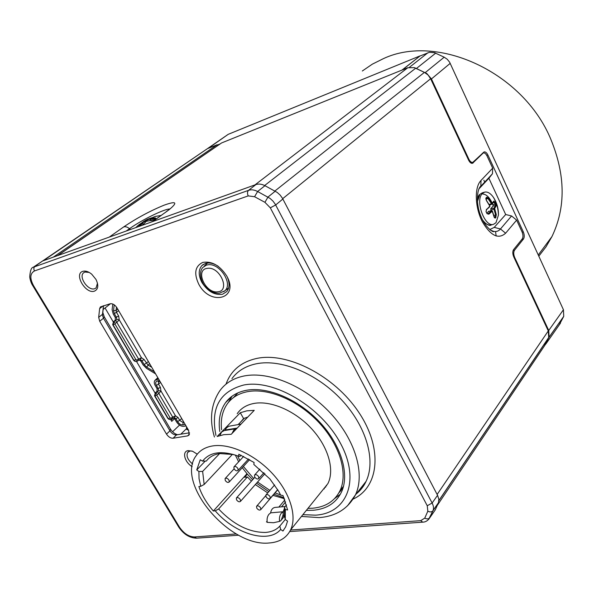 <?xml version="1.0" encoding="UTF-8"?>
<svg xmlns="http://www.w3.org/2000/svg" width="594" height="594" viewBox="0 0 594 594"><rect width="100%" height="100%" fill="white"/><g stroke="black" fill="none" stroke-linecap="round" stroke-linejoin="round"><path stroke-width="0.89" d="M505.694 214.516L511.575 215.971L500.475 228.972C498.633 231.088 496.391 231.905 493.74 231.43C493.77 233.13 484.793 227.005 480.977 216.357C476.841 207.232 475.98 192.174 480.264 186.561L480.843 186.063L481.029 180.413L479.878 181.838C474.316 189.597 475.363 208.123 482.261 221.584C490.585 235.751 498.373 239.634 505.62 233.212L500.475 228.972L494.223 227.383L505.694 214.516L488.899 178.274L492.456 173.752L479.566 187.711M479.677 187.548L478.809 189.018L488.899 178.274M494.223 227.383L489.723 229.581M486.798 197.78L487.681 198.596M487.808 198.552L487.221 197.98M482.358 193.57L484.556 192.159C487.548 191.476 490.533 193.243 493.51 197.453C496.94 202.829 498.581 208.709 498.44 215.095L495.975 222.72L493.547 224.309C484.763 227.702 474.814 200.49 482.358 193.57M487.54 213.862L488.803 214.211L492.24 211.256L494.156 217.159L495.203 218.139L495.678 217.664L496.309 214.701L494.668 208.524L496.146 205.97L495.775 203.757L493.859 201.047L492.099 203.311L488.535 198.01L486.709 197.215L485.87 198.129L486.338 200.416L489.85 206.125L486.367 209.816M492.612 203.475L493.154 206.051L490.741 208.746L491.082 210.863M488.743 211.353L486.902 213.038M493.844 215.503L495.619 214.954L495.307 216.713L496.027 217.196M494.676 208.836L494 209.17L493.985 208.145L494.668 208.524M493.169 204.707L495.069 204.121L495.441 205.628L493.154 206.051M493.755 201.685L495.069 204.121L495.775 203.757M492.292 203.415L492.003 204.143L491.468 203.727L492.099 203.311M486.575 197.995L487.949 198.507L485.899 199.168M492.24 211.256L491.594 210.833L487.763 213.907M488.342 211.427L491.594 210.833L488.52 211.323M490.77 210.187L494 209.17L495.619 214.954L496.309 214.701M496.146 205.97L495.441 205.628L493.985 208.145L490.741 208.746M493.777 201.648L493.859 201.047M488.535 198.01L487.949 198.507L491.468 203.727L489.189 204.455M486.479 209.237L486.078 211.702L486.969 213.602L488.803 214.211M481.029 180.413L492.678 168.169L492.456 173.752M514.092 257.618L548.292 330.925L548.715 337.474L544.319 346.072L549.094 337.169L548.73 330.472L514.686 257.469L514.092 257.618L513.765 256.912C512.54 253.868 512.481 251.44 513.587 249.621L522.215 238.959C523.284 237.199 523.217 234.823 522.022 231.831L516.631 220.129L511.575 215.971M492.678 168.169L487.087 156.051C485.914 153.72 484.652 152.68 483.293 152.933L472.534 163.291C471.131 163.558 469.824 162.504 468.607 160.128L468.265 159.392L468.859 159.199L431.437 78.95L426.848 73.53L414.308 67.627L415.718 68.191L264.634 185.521M415.718 68.191L424.435 72.371L428.044 74.985L430.628 78.72L468.265 159.392M57.484 255.65L221.592 142.939L407.788 67.746L414.308 67.627M402.279 69.966L419.988 56.014L429.469 52.302L434.57 52.71L444.193 57.187L447.26 59.274L449.636 62.229L563.439 309.749L563.736 316.342L559.236 324.903M402.004 70.077L420.032 55.992M53.274 257.165L217.174 144.728L207.44 148.656L228.178 134.348L419.951 55.933M362.333 70.99L372.334 64.159L383.382 58.65C437.236 33.227 523.047 71.963 550.801 139.226C565.51 175.037 565.889 207.492 551.945 236.59L545.968 246.889L538.81 256.155M496.168 236.033L495.53 231.563M219.891 144.015L217.345 145.047L217.627 145.575M43.31 260.729L207.44 148.656L42.56 261.004M151.299 217.931L146.087 219.98L141.587 223.032M142.382 225.237L146.265 221.339L154.418 219.795L155.91 218.741L155.494 217.946L150.304 218.451L155.821 216.335M160.996 215.436L155.197 216.483M142.642 223.121L141.706 223.04L138.276 226.708M150.312 218.503L149.896 219.312L150.304 218.451M146.087 219.98L146.755 220.344L145.641 220.923L145.753 220.159M137.778 225.661L141.706 223.04M151.589 220.693L151.975 220.671M150.779 220.649L150.141 219.305L155.249 218.755L155.494 217.946M147.334 219.349L151.433 217.872M290.533 530.034L420.701 520.656L424.755 518.131L427.836 511.174L427.249 505.746L270.315 207.833L264.924 202.309L254.581 196.725L248.225 195.894L34.452 270.953C29.952 273.515 29.678 278.46 33.606 285.796L179.507 527.212C183.91 533.538 188.899 536.783 194.476 536.954L236.367 533.932M197.275 454.172L192.59 451.262L188.253 450.616C181.749 451.225 184.489 462.206 192.152 466.646M226.745 276.017C239.805 298.804 210.283 306.556 198.738 284.14C193.711 273.381 195.055 266.142 202.769 262.407C211.872 260.952 219.869 265.481 226.745 276.017M187.578 435.907L173.092 438.231C170.627 438.32 168.429 436.946 166.506 434.117L99.71 321.235L98.671 317.352L99.636 308.642L100.423 306.912L110.165 303.772C112.645 303.408 114.917 304.767 116.988 307.841L188.677 430.457L189.07 435.068L187.578 435.907L189.523 434.036M94.453 291.142C98.292 289.315 98.797 285.402 95.961 279.395L91.691 274.161C88.432 271.532 85.469 270.589 82.796 271.339C73.582 273.916 85.729 294.438 94.453 291.142M192.612 463.996C187.704 459.89 186.063 456.021 187.674 452.39L190.102 451.009L192.048 451.061M227.235 276.938C229.781 282.989 229.626 287.875 226.767 291.587L222.52 294.253C214.605 295.374 207.729 291.439 201.901 282.425C198.314 275.408 198.322 269.773 201.93 265.525L205.472 263.424C209.37 262.355 213.617 263.305 218.206 266.275M97.475 283.19L96.094 287.934L94.713 288.706C88.224 291.26 78.17 276.759 83.672 272.743L84.92 272.045L89.204 272.431M228.267 289.07L226.789 289.337M205.814 264.649L206.341 263.201M219.795 431.519C218.154 420.025 220.092 410.387 225.601 402.606C230.331 396.235 237.147 392.151 246.065 390.355C267.233 386.189 298.106 399.064 319.535 421.926C341.015 444.75 349.799 474.057 341.557 491.899C336.219 502.858 326.826 508.976 313.38 510.253L306.341 510.372M334.637 498.552L340.414 494.171M232.076 396.191L228.415 402.405M233.345 397.683L237.971 392.834M343.087 487.815L338.78 493.035M221.569 429.7C220.5 419.557 222.379 410.989 227.212 403.979C231.816 397.557 238.558 393.458 247.431 391.684C268.117 387.637 298.255 400.311 319.06 422.668C339.909 444.995 348.247 473.559 339.954 490.8C334.719 501.158 325.675 506.964 312.823 508.204L307.944 508.382M321.502 491.542L327.91 483.59C334.823 469.809 328.296 446.859 311.679 428.831C295.092 410.781 270.849 400.334 254.024 403.43C246.584 404.833 240.978 408.256 237.206 413.699M269.208 542.983C229.707 547.349 175.364 483.152 196.042 455.828C199.718 450.408 205.331 447.096 212.875 445.894C229.937 443.258 255.026 454.677 272.49 473.633C289.991 492.56 297.282 516.164 290.585 529.93C286.523 537.904 279.403 542.255 269.208 542.983M223.738 434.682L217.159 436.486L240.295 412.741L246.837 410.84L254.247 410.335L231.222 434.296L223.738 434.682M238.588 456.207C221.8 450.259 209.793 451.9 202.584 461.13L200.237 459.801L196.74 469.943L198.908 471.488L199.035 478.623L200.75 486.323L198.879 486.538C201.737 494.958 206.556 503.111 213.343 510.996L215.221 510.825C234.92 533.909 268.54 544.171 280.658 529.447L282.915 531.043L285.699 526.796L287.563 521.124L285.283 519.512L285.32 509.563L287.63 509.979L283.004 495.537L280.687 495.144L278.653 491.268L269.951 479.009L253.816 464.441L254.091 462.496L238.84 454.262L238.588 456.207L239.872 456.489L241.075 455.197M237.563 455.813L239.82 460.543M243.392 466.461L253.683 478.571M257.558 482.031L269.899 490.399M275.067 492.886L280.576 494.913M282.284 495.411L283.041 495.611M281.504 506.838L285.61 501.915M283.813 517.032C282.811 513.795 283.071 510.907 284.585 508.367M285.217 506.504L275.022 507.425C272.698 507.818 271.22 509.652 270.582 512.926M283.167 511.746L270.812 512.822L268.971 514.233C267.307 516.394 266.728 519.104 267.241 522.371L273.589 522.72L279.618 521.384C279.098 518.087 279.67 515.347 281.318 513.171L283.167 511.746L283.115 514.738L281.311 520.069M237.927 427.316L240.57 424.561M241.023 424.086L228.757 426.262L226.477 427.888L224.822 430.479M238.142 424.561L240.674 422.052M244.357 418.228L240.54 422.074M225.289 480.524L225.067 478.616C226.21 477.717 227.509 478.207 228.98 480.086L229.21 481.986C228.066 482.892 226.767 482.402 225.289 480.524M234.103 468.918L233.888 466.973C235.053 466.038 236.39 466.528 237.882 468.443L238.105 470.381C236.932 471.317 235.603 470.834 234.103 468.918M254.707 477.056L254.484 475.148C255.68 474.161 257.046 474.643 258.59 476.603L258.813 478.504C257.618 479.499 256.252 479.016 254.707 477.056M236.568 499.888L236.338 498.054C237.474 497.141 238.788 497.624 240.273 499.517L240.511 501.343C239.375 502.264 238.06 501.774 236.568 499.888M256.771 508.145L256.534 506.34C257.692 505.375 259.036 505.858 260.573 507.788L260.811 509.585C259.652 510.558 258.308 510.075 256.771 508.145M266.097 496.918L265.867 495.084C267.055 494.082 268.429 494.564 269.988 496.532L270.218 498.359C269.03 499.368 267.656 498.886 266.097 496.918M285.283 519.512L284.437 516.149L284.467 507.41L285.32 509.563M286.538 504.915L284.467 507.41M215.221 510.825L218.614 508.984C233.642 524.747 249.287 532.566 265.533 532.432C271.569 531.979 276.336 529.863 279.833 526.091L280.658 529.447M218.614 508.984L247.408 476.945L251.433 481.095M284.4 498.685L272.943 495.374M267.731 492.916L255.323 484.563M284.882 499.896L278.868 507.076M267.077 521.161L266.468 521.888L267.174 521.985M233.769 454.551L219.817 453.549C213.892 454.44 209.392 456.949 206.341 461.063L202.584 461.13M247.765 417.077L243.585 418.547L241.543 421.027M238.276 424.539L244.394 418.191M252.658 479.722L247.379 474.198L242.285 467.671M238.625 461.835L235.343 455.041M283.999 497.735L273.931 494.215M268.822 491.654L256.541 483.189M198.908 471.488L202.636 471.406L204.165 484.474L232.514 454.254M202.636 471.406L219.624 453.578M205.257 461.085L196.74 469.943M200.75 486.323L204.165 484.474M246.97 473.73L213.343 510.996M247.379 474.198L244.602 477.279L247.408 476.945M282.915 531.043L283.59 530.219M285.269 519.46L279.833 526.091M279.618 521.384L280.747 520.745L284.459 516.245M232.031 433.457L233.821 430.056L236.449 428.623L224.287 430.568L221.651 431.994L219.795 435.565M240.295 412.741L243.585 418.547M428.623 519.453L433.071 510.432C433.872 508.323 433.553 505.85 432.128 503.021L275.304 204.291L273.025 201.136L270.062 198.411L257.61 191.506C254.366 189.783 251.344 189.397 248.544 190.34L33.219 267.27C31.341 267.471 30.175 270.716 29.722 276.99C30.294 280.62 31.341 283.568 32.878 285.825L33.606 285.796M189.538 432.803L175.973 434.971C173.611 434.726 171.607 433.345 169.943 430.836L103.49 318.228L102.45 315.162L103.43 305.762M33.828 266.847L42.612 260.981L255.925 184.563C258.694 183.635 261.709 184.014 264.961 185.692L277.19 192.411L280.138 195.07L282.492 198.314L437.563 495.299L438.84 499.19L438.483 502.665L435.224 509.964L429.752 517.827C428.497 519.097 426.834 519.201 424.755 518.131M177.651 434.741C174.725 433.924 172.334 432.046 170.471 429.106L104.284 316.862L102.829 312.57L103.49 305.747M468.859 159.199C470.077 161.583 471.391 162.63 472.817 162.355L484.073 151.916C485.454 151.656 486.731 152.695 487.904 155.027L523.307 231.875C524.495 234.845 524.547 237.221 523.477 238.996L521.851 239.412M523.477 238.996L514.53 250.185C513.424 252.019 513.476 254.447 514.686 257.469M173.403 418.005L171.079 420.248M174.606 418.636L171.733 421.354L170.701 419.594M110.484 303.697L105.064 307.996L113.164 321.762M136.538 361.516L154.997 392.894M105.064 307.974L103.059 309.556M343.109 487.748L342.174 487.971M324.391 488.825L323.752 488.751M484.704 182.046L483.835 180.182M159.935 381.296L158.442 381.845L158.613 384.288L160.387 387.318L160.959 391.03L158.539 390.629L158.212 388.506L160.387 387.318M159.459 380.487L157.18 380.977C155.494 381.6 155.249 383.1 156.437 385.476L158.212 388.506L157.091 388.736L155.309 385.714C154.069 383.442 153.95 381.645 154.945 380.316L158.613 379.031M116.996 322.23L119.246 319.832L116.766 319.416L115.726 320.567L138.521 358.895L138.959 360.135L137.207 361.226L136.768 359.994L141.417 357.677L144.134 359.563L147.921 364.961L151.745 367.285M144.134 359.563L141.944 360.751L144.171 364.56L146.659 367.107L154.388 371.814M155.598 373.878L146.473 368.325L143.05 364.813L140.823 361.018L139.248 359.979M157.091 388.736L157.009 391.364L156.237 392.047L157.536 391.78L155.814 392.886L155.368 392.604L156.237 392.047M158.531 390.629L157.536 391.78L158.836 393.503L157.113 394.609L155.814 392.886L154.982 396.064L168.288 418.673L170.211 418.035L156.905 395.404L157.113 394.609M138.959 360.135L140.384 359.682L141.944 360.751L140.823 361.018M170.975 418.191L172.676 417.085L173.04 418.191L171.339 419.297L170.975 418.191L170.211 418.035M171.339 419.297L169.253 419.52L167.82 418.354L168.674 419.149M155.368 392.604L154.537 395.782L167.82 418.354M136.768 359.994L135.981 359.816L115.006 324.138L115.229 323.329L113.551 321.465L112.697 324.703L133.643 360.283L134.66 361.174M137.207 361.226L135.298 361.494L134.058 360.521L113.09 324.888L113.944 321.644L115.726 320.56L114.449 320.916L115.243 320.24L115.333 317.575L118.666 316.06L119.231 319.824L141.417 357.677L140.384 359.682M117.003 322.245L115.229 323.329M173.04 418.191L174.421 417.708L175.46 415.785L160.959 391.03L158.828 393.495L172.676 417.085L175.46 415.778M175.46 415.785L178.074 417.523L175.921 418.703L174.428 417.708M173.493 417.961L174.785 418.904L176.529 421.874C178.616 424.962 181.014 426.455 183.732 426.336L186.033 425.943M113.551 321.465L114.449 320.916M116.766 319.416L116.439 317.263L114.323 313.654L113.528 310.573L114.226 304.819M174.785 418.904L175.921 418.703L177.658 421.673C179.18 423.923 180.932 425.007 182.907 424.918L185.209 424.524M178.074 417.523L179.811 420.493L183.086 422.52L182.907 424.918M116.483 307.068L116.053 310.528L116.55 312.459L118.666 316.06M112.801 304.039L112.118 309.726L113.224 313.974L115.333 317.575M186.464 426.67L187.429 429.544L186.731 429.38L186.434 427.116M188.521 430.197L187.429 429.544L188.083 429.44M186.939 429.507L188.58 430.294M183.947 422.371L183.086 422.52L183.695 421.933M491.854 202.406C489.211 197.097 486.211 194.297 482.848 194.023M479.714 194.438L482.231 192.85L480.011 194.275L477.45 201.463M482.677 220.129C485.558 223.96 488.402 225.572 491.208 224.948L493.547 224.309M495.203 218.139L494.535 217.597L495.307 216.713L494.178 216.921M485.87 198.129L485.922 198.767M493.139 202.725L494.899 201.878M491.906 204.15L489.553 205.078M486.531 209.675L489.85 206.125M489.575 205.108L492.003 204.143L493.792 201.618M489.842 205.814L486.412 200.327L485.996 198.656L486.709 197.215M486.026 211.553L486.486 209.741L489.857 206.63L489.775 205.687M486.969 213.602L486.078 211.702M487.837 213.899L486.835 213.335M490.748 230.346L493.74 231.43L490.273 230.012M479.9 187.229L492.226 174.072M548.292 330.925L437.125 494.46M516.631 220.129L505.62 233.212M282.692 198.671L430.628 78.72M424.435 72.371L274.903 191.008M407.788 67.746L254.937 184.92M409.496 67.248L427.895 52.777M208.249 148.329L228.178 134.348M416.52 68.421L435.677 53.163M444.193 57.187L425.237 72.602M560.446 323.181L545.797 344.082M548.975 337.444L563.617 316.609M57.804 255.539L221.592 142.939M109.229 237.117L123.671 226.938C125.468 226.381 127.42 226.967 129.522 228.683L130.472 229.507M152.792 221.51L169.127 209.682C178.052 202.287 176.396 200.779 164.167 205.145C150.223 210.855 136.724 218.117 123.671 226.938M167.137 211.167L152.361 221.666M126.232 231.029L129.522 228.683C141.253 220.188 164.568 208.761 169.743 209.006M155.658 219.283L155.205 219.253M143.065 224.339L142.441 223.359L139.679 226.21M149.859 218.941L146.755 220.344L147.23 221.087M145.909 221.495L145.641 220.923L142.478 222.958M141.699 222.98L138.981 224.666M179.507 527.212L178.564 526.819L32.922 285.907M353.163 499.071C379.158 487.117 383.175 448.411 358.635 412.11C334.392 375.72 287.399 351.759 256.675 358.449C241.119 361.954 230.903 370.522 226.01 384.155M356.133 494.03C360.365 490.629 363.684 486.389 366.104 481.318C376.084 460.565 366.461 426.47 341.713 399.977C317.033 373.44 281.111 358.724 256.363 363.773L255.724 363.907C245.352 366.201 237.414 371.131 231.912 378.682M347.416 505.94L355.435 494.921C365.317 474.198 355.398 439.872 330.323 413.045C305.316 386.167 269.089 371.079 244.283 375.943L243.644 376.069C233.242 378.296 225.312 383.175 219.862 390.704C211.048 403.979 209.237 419.416 214.419 437.021M302.881 514.664L315.496 515.154C346.762 513.513 360.513 480.754 340.785 443.896C321.51 406.957 274.049 378.861 243.733 385.023C219.691 391.379 210.432 408.189 215.956 435.447M237.199 428.066L225.022 430.034M207.106 263.068L206.786 263.736M227.873 288.528L228.519 288.335M207.803 264.82L206.378 265.124L202.673 267.604C197.787 273.359 202.339 284.192 205.747 286.924C210.113 291.409 214.716 293.481 219.55 293.146L224.799 290.822C233.42 283.88 219.528 262.511 207.803 264.82M223.693 291.684L228.631 287.956M217.723 291.81C230.724 291.045 219.899 266.142 207.388 268.347C194.58 269.498 205.427 293.792 217.723 291.81M194.476 536.954L196.517 538.186C189.523 537.956 183.583 534.236 178.69 527.027M420.701 520.656L422.728 522.156L289.709 531.585M427.836 511.174C429.93 512.243 431.6 512.139 432.863 510.87L438.342 503.014M438.483 502.665L433.078 510.432L429.752 517.827C427.888 520.678 425.549 522.126 422.728 522.156M427.249 505.746L432.128 503.021L437.563 495.299M270.315 207.833L275.675 204.96L282.87 199.012M264.924 202.309L267.968 197.074L275.237 191.186M254.581 196.725L257.61 191.506L264.961 185.692M248.225 195.894C247.156 193.518 247.267 191.662 248.544 190.34L255.925 184.563M34.452 270.953C33.494 269.023 33.687 267.463 35.031 266.275L42.612 260.981M99.71 321.235L103.49 318.228L104.284 316.862M98.671 317.352L102.458 314.36L102.844 311.434M99.636 308.642L103.193 305.836M173.092 438.231L176.515 434.927M166.506 434.117L169.943 430.836L170.471 429.106M548.73 330.472L563.439 309.749M450.215 63.35L431.437 78.95M473.195 162.875L471.755 163.335M482.67 153.326L482.261 153.46M514.53 250.185L513.09 250.542M545.359 344.52L437.243 505.457M548.529 337.889L438.892 500.697M179.537 425.089L172.572 431.764M186.412 428.734L180.739 434.244M227.903 400.363L227.806 399.955M341.127 489.3L342.137 489.204M361.442 487.258L362.741 487.132M487.904 155.027L486.753 155.398M523.307 231.875L522.178 232.172M341.565 488.743L342.515 488.669M324.985 487.229L325.638 487.303M157.18 380.977L159.081 381.482M146.659 367.107L149.554 363.535M144.171 364.56L148.411 361.59M160.618 382.469L156.437 385.476M158.011 378.014L156.333 379.521M156.905 395.404L154.537 395.782M133.643 360.283L135.981 359.816M115.006 324.138L112.697 324.703M177.658 421.673L181.757 418.621M118.696 310.766L114.323 313.654M117.768 309.177L116.053 310.528L113.528 310.573M482.231 192.85L484.556 192.159M498.44 215.095C498.269 208.798 496.621 202.918 493.51 197.453M494.386 217.671L492.493 211.256L491.721 210.751M479.544 194.632C478.705 195.381 477.977 196.963 477.338 199.369M483.665 221.97C487.503 225.052 490.02 226.047 491.208 224.948M551.945 236.59L538.268 254.967M167.783 210.528L166.506 211.464M168.436 210.031L170.693 208.323M154.247 219.825L155.658 218.83M141.78 222.928L143.288 224.079M149.911 219.342L150.497 220.664M154.225 219.839L146.406 221.265L142.285 225.274M150.223 218.488L155.205 216.483M141.662 222.95L144.453 220.886M137.407 226.047L135.788 227.606M203.4 264.352L201.93 265.525M301.455 516.431L319.097 517.612C335.9 516.372 348.01 508.806 355.435 494.921L366.104 481.318C363.78 486.36 360.491 490.555 356.237 493.896M225.319 478.341L234.066 468.852M234.155 466.684L243.659 456.392M254.774 474.829L259.897 469.089M236.59 497.772L254.841 477.272M256.801 506.036L265.726 495.678M266.149 494.757L274.606 484.942M270.218 498.359L277.68 489.619M260.811 509.585L277.754 489.738M240.511 501.343L264.946 473.67M258.813 478.504L263.944 472.705M238.105 470.381L248.53 458.984M229.21 481.986L249.629 459.63M290.585 529.93L327.91 483.59M339.954 490.8L343.525 486.263M231.779 396.584L225.601 402.606M204.158 266.201L207.544 263.023M83.672 272.743L84.118 272.416M187.674 452.39L188.35 451.707M238.684 535.201L196.517 538.186M102.45 315.162L102.829 312.57M563.736 316.342L549.094 337.169M472.817 162.355L470.871 162.979M438.899 500.512L548.715 337.474M361.308 488.973L359.994 489.107M340.696 491.023L339.805 491.112M483.293 152.933L482.558 153.17M326.091 485.847L326.603 485.914M155.376 379.93L157.841 377.717"/></g></svg>
